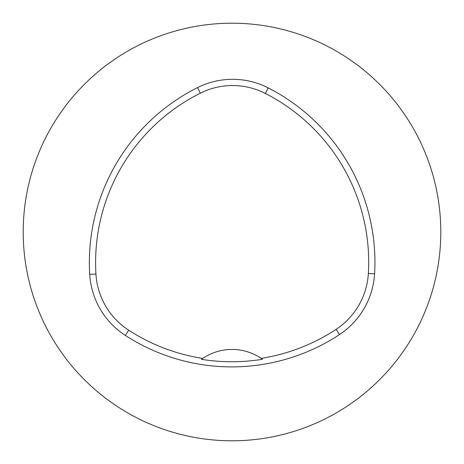 <?xml version="1.0" encoding="UTF-8"?>
<svg xmlns="http://www.w3.org/2000/svg" width="464" height="464" viewBox="0 0 464 464"><rect width="100%" height="100%" fill="white"/><g stroke="black" fill="none" stroke-linecap="round" stroke-linejoin="round"><path stroke-width="0.7" d="M440.8 232A208.8 208.8 0 0 0 127.6 51.173A208.8 208.8 0 0 0 127.6 412.827A208.8 208.8 0 0 0 440.8 232M374.581 273.841A195.75 195.75 0 0 0 268.204 87.882A78.3 78.3 0 0 0 197.577 87.586A195.75 195.75 0 0 0 89.72 274.392A78.3 78.3 0 0 0 125.292 335.408A195.75 195.75 0 0 0 339.526 334.556A78.3 78.3 0 0 0 374.581 273.841L368.364 273.47A189.521 189.521 0 0 0 265.367 93.432A72.071 72.071 0 0 0 200.361 93.154A189.521 189.521 0 0 0 95.938 274.021A72.071 72.071 0 0 0 128.679 330.182A189.521 189.521 0 0 0 202.727 358.428L201.434 359.333A190.617 190.617 0 0 0 262.479 359.269A52.2 52.2 0 0 0 261.354 358.486M262.479 359.269L261.18 358.365A189.521 189.521 0 0 0 336.098 329.359A72.071 72.071 0 0 0 368.364 273.47M261.18 358.365A52.2 52.2 0 0 0 202.727 358.428M202.553 358.55A52.2 52.2 0 0 0 201.434 359.333M265.367 93.432L268.204 87.882M200.361 93.154L197.577 87.586M95.938 274.021L89.72 274.392M128.679 330.182L125.292 335.408M336.098 329.359L339.526 334.556"/></g></svg>
